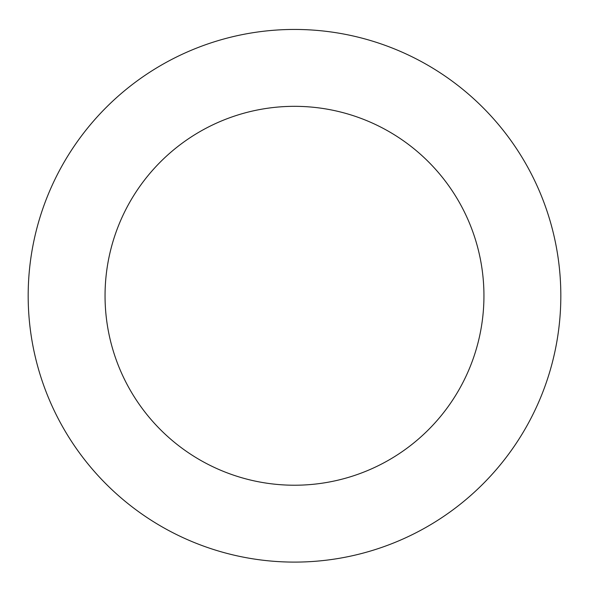 <?xml version="1.0" encoding="UTF-8"?>
<svg xmlns="http://www.w3.org/2000/svg" width="589" height="589" viewBox="0 0 589 589"><rect width="100%" height="100%" fill="white"/><g stroke="black" fill="none" stroke-linecap="round" stroke-linejoin="round"><path stroke-width="0.88" d="M257.688 32.005A266.331 266.331 0 0 0 84.477 459.545A266.331 266.331 0 0 0 541.343 395.779A266.331 266.331 0 0 0 257.688 32.005M268.312 108.148A189.444 189.444 0 0 0 145.1 412.271A189.444 189.444 0 0 0 470.081 366.91A189.444 189.444 0 0 0 268.312 108.148"/></g></svg>
